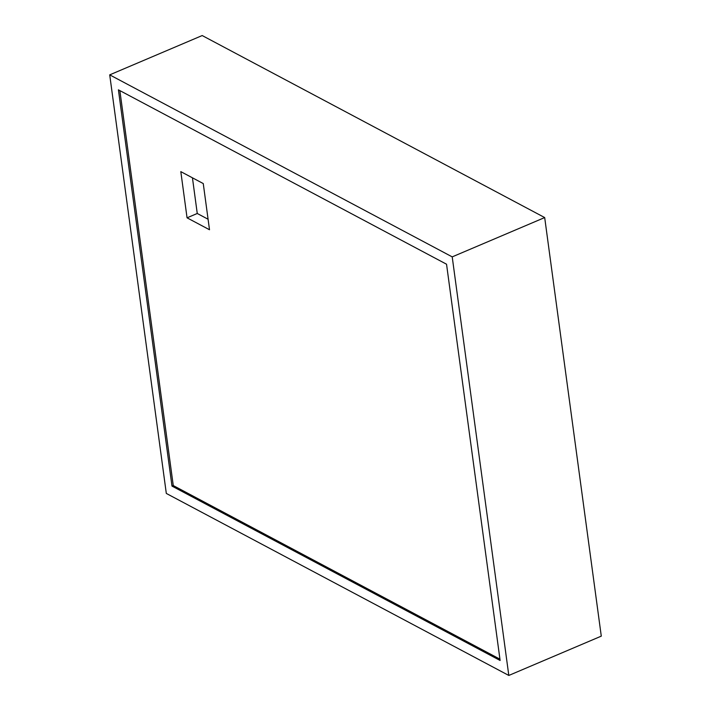 <?xml version="1.0" encoding="UTF-8"?>
<svg xmlns="http://www.w3.org/2000/svg" width="711" height="711" viewBox="0 0 711 711"><rect width="100%" height="100%" fill="white"/><g stroke="black" fill="none" stroke-linecap="round" stroke-linejoin="round"><path stroke-width="1.07" d="M180.816 171.635L203.257 183.562L209.505 229.751L187.055 217.824L180.816 171.635M192.441 177.821L197.258 213.487L208.083 219.237M197.258 213.487L187.055 217.824M508.809 675.45L166.312 493.434L109.716 74.859L452.214 256.875L508.809 675.45L601.284 636.141L544.688 217.566L452.214 256.875M544.688 217.566L202.191 35.55L109.716 74.859M171.982 486.093L500.117 660.475L446.544 264.216L118.408 89.835L171.982 486.093L173.262 485.551L499.94 659.159M119.866 90.608L173.262 485.551"/></g></svg>
